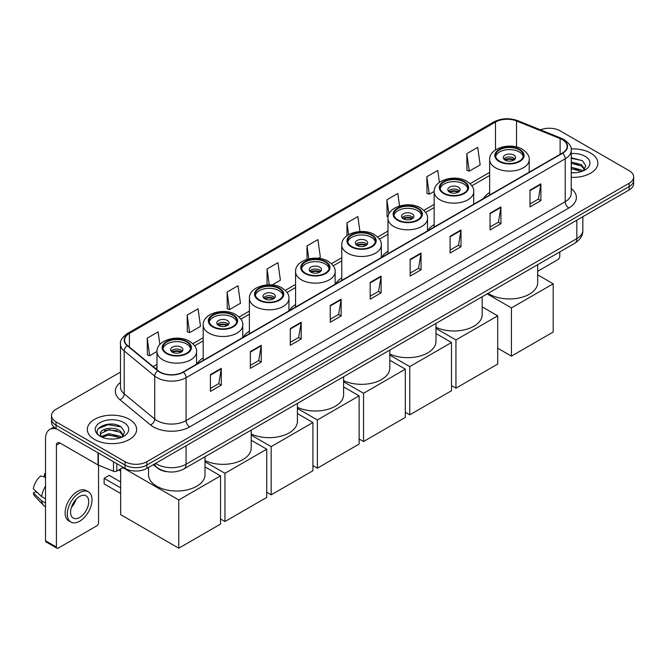 <?xml version="1.0" encoding="UTF-8"?>
<svg xmlns="http://www.w3.org/2000/svg" width="667" height="667" viewBox="0 0 667 667"><rect width="100%" height="100%" fill="white"/><g stroke="black" fill="none" stroke-linecap="round" stroke-linejoin="round"><path stroke-width="1" d="M203.193 357.896A27.222 15.716 0 0 0 196.998 363.974M249.391 331.224A27.222 15.716 0 0 0 243.197 337.302M295.581 304.552A27.222 15.716 0 0 0 289.395 310.63M341.779 277.881A27.222 15.716 0 0 0 335.593 283.967M387.977 251.209A27.222 15.716 0 0 0 381.782 257.295M434.167 224.537A27.222 15.716 0 0 0 427.981 230.624M489.661 192.505A27.222 15.716 0 0 0 483.475 198.583M167.217 471.702A15.408 8.896 180 0 1 157.47 468.067L153.352 464.666M120.485 372.086L56.053 409.288A15.408 8.896 0 0 0 51.542 415.583L51.542 422.286A15.408 8.896 0 0 0 56.053 428.581L125.054 468.417A15.408 8.896 0 0 0 146.848 468.417L629.139 189.97A15.408 8.896 0 0 0 633.65 183.675L633.65 180.323A15.408 8.896 0 0 1 629.139 186.61A15.408 8.896 0 0 0 633.65 180.323L633.65 176.972A15.408 8.896 0 0 0 629.139 170.677L560.138 130.84A15.408 8.896 0 0 0 540.428 129.832M51.542 415.583A15.408 8.896 0 0 0 56.053 421.869L125.054 461.706A15.408 8.896 0 0 0 146.848 461.706L146.848 465.066L629.139 186.61L146.848 465.066A15.408 8.896 0 0 1 125.054 465.066A15.408 8.896 0 0 0 146.848 465.066L146.848 468.417M56.053 421.869L56.053 425.221L125.054 465.066L56.053 425.221A15.408 8.896 0 0 1 51.542 418.934A15.408 8.896 0 0 0 56.053 425.221L56.053 428.581M590.637 153.068A24.654 14.232 0 0 0 571.135 148.949A24.654 14.232 0 0 1 590.637 153.068A24.654 14.232 0 0 1 597.865 163.132A24.654 14.232 0 0 0 590.637 153.068M129.415 419.351A24.654 14.232 0 0 0 102.551 416.266A24.654 14.232 0 0 0 87.327 429.415A24.654 14.232 0 0 0 94.547 439.478A24.654 14.232 0 0 0 121.419 442.563A24.654 14.232 0 0 0 136.635 429.415A24.654 14.232 0 0 0 129.415 419.351A24.654 14.232 0 0 0 102.551 416.266A24.654 14.232 0 0 0 87.327 429.415A24.654 14.232 0 0 0 94.547 439.478A24.654 14.232 0 0 0 121.419 442.563A24.654 14.232 0 0 0 136.635 429.415A24.654 14.232 0 0 0 129.415 419.351M562.314 139.645A16.433 9.488 180 0 1 567.125 146.356A16.433 9.488 180 0 1 562.314 153.068L183.167 371.969A16.433 9.488 180 0 1 158.079 370.702L127.564 345.539A16.433 9.488 180 0 1 124.596 340.095A16.433 9.488 180 0 1 129.406 333.392L495.498 122.028A16.433 9.488 180 0 1 516.541 120.969L560.122 138.586A16.433 9.488 180 0 1 562.314 139.645M562.606 139.478A16.85 9.73 0 0 0 560.355 138.386L516.783 120.769A16.85 9.73 0 0 0 495.206 121.861L129.115 333.217A16.85 9.73 0 0 0 127.23 345.673L157.745 370.835A16.85 9.73 0 0 0 183.45 372.136L562.606 153.235A16.85 9.73 0 0 0 562.606 139.478M210.405 374.654L210.405 391.421L221.294 385.134L221.294 368.359L210.405 374.654M210.405 388.444L218.793 383.6L221.252 368.918A4.11 2.376 -120 0 0 221.294 368.359M218.718 383.642L221.294 385.134M250.35 351.584L250.35 368.359L261.247 362.073L261.247 345.298L250.35 351.584M250.35 365.383L258.738 360.539L261.197 345.856A4.11 2.376 -120 0 0 261.247 345.298M258.671 360.58L261.247 362.073M290.295 328.523L290.295 345.298L301.192 339.003L301.192 322.228L290.295 328.523M290.295 342.321L298.691 337.477L301.15 322.786A4.11 2.376 -120 0 0 301.192 322.228M298.616 337.519L301.192 339.003M330.248 305.461L330.248 322.228L341.145 315.941L341.145 299.166L330.248 305.461M330.248 319.251L338.636 314.407L341.095 299.725A4.11 2.376 -120 0 0 341.145 299.166M338.569 314.457L341.145 315.941M529.99 190.137L529.99 206.912L540.887 200.617L540.887 183.842L529.99 190.137M529.99 203.935L538.386 199.091L540.845 184.4A4.11 2.376 -120 0 0 540.887 183.842M538.311 199.133L540.887 200.617M490.045 213.198L490.045 229.973L500.934 223.687L500.934 206.912L490.045 213.198M490.045 226.997L498.432 222.153L500.892 207.47A4.11 2.376 -120 0 0 500.934 206.912M498.357 222.194L500.934 223.687M450.092 236.268L450.092 253.035L460.989 246.748L460.989 229.973L450.092 236.268M450.092 250.067L458.487 245.214L460.947 230.532A4.11 2.376 -120 0 0 460.989 229.973M458.412 245.264L460.989 246.748M410.147 259.33L410.147 276.105L421.044 269.81L421.044 253.035L410.147 259.33M410.147 273.128L418.534 268.284L420.994 253.593A4.11 2.376 -120 0 0 421.044 253.035M418.459 268.326L421.044 269.81M370.193 282.391L370.193 299.166L381.09 292.88L381.09 276.105L370.193 282.391M370.193 296.19L378.589 291.346L381.049 276.663A4.11 2.376 -120 0 0 381.09 276.105M378.514 291.387L381.09 292.88M571.235 177.314A24.654 14.232 0 0 0 597.865 163.132A24.654 14.232 0 0 1 571.235 177.314M146.848 461.706L629.139 183.258A15.408 8.896 0 0 0 633.65 176.972M227.105 292.038L229.565 309.563L240.462 303.277L238.002 285.751L227.105 292.038L227.28 308.713M187.16 315.099L189.62 332.625L200.517 326.338L198.057 308.813L187.16 315.099L187.335 331.774M159.88 344.514L158.104 331.874L147.207 338.169L147.382 354.836M359.947 231.524L357.845 216.558L346.957 222.845L346.957 235.743M399.55 205.97L397.799 193.488L386.902 199.783L387.077 216.45M439.42 182.349L437.744 170.427L426.855 176.713L427.03 193.388M466.8 153.652L469.26 171.177L480.157 164.891L477.697 147.365L466.8 153.652L466.975 170.327M272.161 284.976L280.407 280.207L277.947 262.681L267.058 268.976L267.058 284.901M318.359 258.304L320.36 257.145L317.901 239.62L307.003 245.906L307.003 259.363M307.003 245.906L308.821 258.879M346.957 222.845L348.608 234.659M388.094 216.833L386.902 216.391M386.902 199.783L388.919 214.124M426.855 176.713L429.315 194.247L434.175 191.437M429.315 194.247L426.855 193.322M469.26 171.177L466.8 170.26M267.058 268.976L269.276 284.826M229.565 309.563L227.105 308.646M189.62 332.625L187.16 331.707M147.207 338.169L149.666 355.694L157.003 351.459M149.666 355.694L147.207 354.777M571.235 172.62L574.295 172.778M571.235 167.292L581.416 169.977L582.775 171.06M571.235 168.626L581.657 171.477M571.235 161.973L581.416 164.649L584.751 169.26M571.235 163.298L581.416 165.983L584.484 169.601M571.235 172.728A16.742 9.663 0 0 0 585.051 169.968A16.742 9.663 0 0 0 585.051 156.295A16.742 9.663 0 0 0 571.235 153.527M583.166 170.902L585.793 165.75L582.474 160.747L571.235 157.762M571.235 158.279L582.249 160.597M571.235 163.598L578.539 164.516M571.235 168.926L578.539 169.843M537.685 271.286L557.954 259.58A2.568 1.484 120 0 0 559.771 256.436L559.771 251.943M519.243 149.833A13.865 8.004 0 0 0 504.127 148.099A13.865 8.004 0 0 0 495.573 155.494A13.865 8.004 0 0 0 499.633 161.156A13.865 8.004 0 0 0 514.741 162.898A13.865 8.004 0 0 0 523.303 155.494A13.865 8.004 0 0 0 519.243 149.833M523.186 156.545A13.865 8.004 0 0 0 519.243 151.934A13.865 8.004 0 0 0 504.977 150.008A13.865 8.004 0 0 0 495.689 156.545M488.086 293.33A28.247 16.308 0 0 0 489.461 294.18A28.247 16.308 0 0 0 520.243 297.715A28.247 16.308 0 0 0 537.685 282.65L537.685 264.691M513.79 155.077A6.161 3.56 0 0 0 507.078 154.31A6.161 3.56 0 0 0 503.277 157.595A6.161 3.56 0 0 0 505.077 160.113A6.161 3.56 0 0 0 511.797 160.88A6.161 3.56 0 0 0 515.599 157.595A6.161 3.56 0 0 0 513.79 155.077M515.049 159.063A6.161 3.56 0 0 0 513.79 158.012A6.161 3.56 0 0 0 503.818 159.063M504.46 159.688A8.221 4.744 180 0 1 514.057 159.538L514.057 159.947M505.127 160.138A7.187 4.152 180 0 1 513.315 159.972L514.057 159.538M513.19 160.413L513.315 159.972M511.431 356.136L511.431 307.912L553.201 283.8L553.201 332.024L511.431 356.136L497.707 348.216M511.431 307.912L487.135 293.88M537.685 274.846L553.201 283.8M463.748 181.874A13.865 8.004 0 0 0 448.641 180.14A13.865 8.004 0 0 0 440.078 187.535A13.865 8.004 0 0 0 444.139 193.197A13.865 8.004 0 0 0 459.246 194.931A13.865 8.004 0 0 0 467.809 187.535A13.865 8.004 0 0 0 463.748 181.874M467.692 188.586A13.865 8.004 0 0 0 463.748 183.975A13.865 8.004 0 0 0 449.491 182.049A13.865 8.004 0 0 0 440.195 188.586M435.993 327.28A28.247 16.308 0 0 0 466.008 329.431A28.247 16.308 0 0 0 482.191 314.682L482.191 296.732M458.304 187.119A6.161 3.56 0 0 0 451.584 186.343A6.161 3.56 0 0 0 447.782 189.636A6.161 3.56 0 0 0 449.583 192.146A6.161 3.56 0 0 0 456.303 192.921A6.161 3.56 0 0 0 460.105 189.636A6.161 3.56 0 0 0 458.304 187.119M459.555 191.104A6.161 3.56 0 0 0 458.304 190.053A6.161 3.56 0 0 0 448.332 191.104M448.966 191.729A8.221 4.744 180 0 1 458.562 191.579L458.562 191.988M449.641 192.179A7.187 4.152 180 0 1 457.82 192.004L458.562 191.579M457.695 192.455L457.82 192.004M455.945 388.177L455.945 339.953L497.707 315.841L497.707 364.065L455.945 388.177L451.509 385.618M455.945 339.953L435.993 328.439M482.191 306.878L497.707 315.841M417.55 208.546A13.865 8.004 0 0 0 402.443 206.812A13.865 8.004 0 0 0 393.88 214.207A13.865 8.004 0 0 0 397.941 219.868A13.865 8.004 0 0 0 413.056 221.602A13.865 8.004 0 0 0 421.619 214.207A13.865 8.004 0 0 0 417.55 208.546M421.494 215.258A13.865 8.004 0 0 0 417.55 210.639A13.865 8.004 0 0 0 403.293 208.721A13.865 8.004 0 0 0 393.997 215.258M389.803 353.952A28.247 16.308 0 0 0 419.81 356.103A28.247 16.308 0 0 0 435.993 341.354L435.993 323.403M412.106 213.79A6.161 3.56 0 0 0 405.386 213.015A6.161 3.56 0 0 0 401.584 216.3A6.161 3.56 0 0 0 403.393 218.818A6.161 3.56 0 0 0 410.105 219.593A6.161 3.56 0 0 0 413.915 216.3A6.161 3.56 0 0 0 412.106 213.79M413.365 217.767A6.161 3.56 0 0 0 412.106 216.725A6.161 3.56 0 0 0 402.134 217.767M402.768 218.401A8.221 4.744 180 0 1 412.364 218.251L412.364 218.659M403.443 218.851A7.187 4.152 180 0 1 411.622 218.676L412.364 218.251M411.506 219.126L411.622 218.676M409.746 414.849L409.746 366.617L451.509 342.505L451.509 390.737L409.746 414.849L405.311 412.289M409.746 366.617L389.803 355.102M435.993 333.55L451.509 342.505M371.361 235.218A13.865 8.004 0 0 0 356.245 233.483A13.865 8.004 0 0 0 347.682 240.879A13.865 8.004 0 0 0 351.751 246.54A13.865 8.004 0 0 0 366.858 248.274A13.865 8.004 0 0 0 375.421 240.879A13.865 8.004 0 0 0 371.361 235.218M375.304 241.929A13.865 8.004 0 0 0 371.361 237.31A13.865 8.004 0 0 0 357.095 235.393A13.865 8.004 0 0 0 347.807 241.929M343.605 380.624A28.247 16.308 0 0 0 373.612 382.775A28.247 16.308 0 0 0 389.803 368.026L389.803 350.075M365.908 240.453A6.161 3.56 0 0 0 359.196 239.686A6.161 3.56 0 0 0 355.386 242.971A6.161 3.56 0 0 0 357.195 245.489A6.161 3.56 0 0 0 363.915 246.265A6.161 3.56 0 0 0 367.717 242.971A6.161 3.56 0 0 0 365.908 240.453M367.167 244.439A6.161 3.56 0 0 0 365.908 243.397A6.161 3.56 0 0 0 355.936 244.439M356.57 245.072A8.221 4.744 180 0 1 366.175 244.922L366.175 245.331M357.245 245.523A7.187 4.152 180 0 1 365.433 245.348L366.175 244.922M365.308 245.798L365.433 245.348M363.548 441.521L363.548 393.288L405.311 369.176L405.311 417.409L363.548 441.521L359.121 438.961M363.548 393.288L343.605 381.774M389.803 360.222L405.311 369.176M325.163 261.889A13.865 8.004 0 0 0 310.047 260.147A13.865 8.004 0 0 0 301.492 267.55A13.865 8.004 0 0 0 305.553 273.212A13.865 8.004 0 0 0 320.66 274.946A13.865 8.004 0 0 0 329.223 267.55A13.865 8.004 0 0 0 325.163 261.889M329.106 268.593A13.865 8.004 0 0 0 325.163 263.982A13.865 8.004 0 0 0 310.905 262.064A13.865 8.004 0 0 0 301.609 268.593M297.407 407.287A28.247 16.308 0 0 0 327.422 409.446A28.247 16.308 0 0 0 343.605 394.697L343.605 376.747M319.718 267.125A6.161 3.56 0 0 0 312.998 266.358A6.161 3.56 0 0 0 309.196 269.643A6.161 3.56 0 0 0 310.997 272.161A6.161 3.56 0 0 0 317.717 272.928A6.161 3.56 0 0 0 321.519 269.643A6.161 3.56 0 0 0 319.718 267.125M320.969 271.11A6.161 3.56 0 0 0 319.718 270.06A6.161 3.56 0 0 0 309.746 271.11M310.38 271.744A8.221 4.744 180 0 1 319.977 271.594L319.977 272.003M311.055 272.194A7.187 4.152 180 0 1 319.235 272.019L319.977 271.594M319.109 272.469L319.235 272.019M317.359 468.184L317.359 419.96L359.121 395.848L359.121 444.072L317.359 468.184L312.923 465.633M317.359 419.96L297.407 408.446M343.605 386.893L359.121 395.848M278.964 288.561A13.865 8.004 0 0 0 263.857 286.818A13.865 8.004 0 0 0 255.294 294.222A13.865 8.004 0 0 0 259.355 299.883A13.865 8.004 0 0 0 274.471 301.617A13.865 8.004 0 0 0 283.033 294.222A13.865 8.004 0 0 0 278.964 288.561M282.908 295.264A13.865 8.004 0 0 0 278.964 290.654A13.865 8.004 0 0 0 264.707 288.736A13.865 8.004 0 0 0 255.411 295.264M251.217 433.959A28.247 16.308 0 0 0 281.224 436.118A28.247 16.308 0 0 0 297.407 421.369L297.407 403.418M273.52 293.797A6.161 3.56 0 0 0 266.8 293.03A6.161 3.56 0 0 0 262.998 296.315A6.161 3.56 0 0 0 264.807 298.833A6.161 3.56 0 0 0 271.519 299.6A6.161 3.56 0 0 0 275.329 296.315A6.161 3.56 0 0 0 273.52 293.797M274.779 297.782A6.161 3.56 0 0 0 273.52 296.732A6.161 3.56 0 0 0 263.548 297.782M264.182 298.416A8.221 4.744 180 0 1 273.778 298.266L273.778 298.674M264.857 298.858A7.187 4.152 180 0 1 273.036 298.691L273.778 298.266M272.92 299.133L273.036 298.691M271.161 494.856L271.161 446.632L312.923 422.519L312.923 470.744L271.161 494.856L266.725 492.304M271.161 446.632L251.217 435.117M297.407 413.565L312.923 422.519M232.775 315.224A13.865 8.004 0 0 0 217.659 313.49A13.865 8.004 0 0 0 209.096 320.885A13.865 8.004 0 0 0 213.165 326.547A13.865 8.004 0 0 0 228.272 328.289A13.865 8.004 0 0 0 236.835 320.885A13.865 8.004 0 0 0 232.775 315.224M236.718 321.936A13.865 8.004 0 0 0 232.775 317.325A13.865 8.004 0 0 0 218.509 315.408A13.865 8.004 0 0 0 209.221 321.936M205.019 460.63A28.247 16.308 0 0 0 235.026 462.781A28.247 16.308 0 0 0 251.217 448.041L251.217 430.09M227.322 320.468A6.161 3.56 0 0 0 220.61 319.701A6.161 3.56 0 0 0 216.8 322.986A6.161 3.56 0 0 0 218.609 325.504A6.161 3.56 0 0 0 225.329 326.271A6.161 3.56 0 0 0 229.131 322.986A6.161 3.56 0 0 0 227.322 320.468M228.581 324.454A6.161 3.56 0 0 0 227.322 323.403A6.161 3.56 0 0 0 217.35 324.454M217.984 325.079A8.221 4.744 180 0 1 227.589 324.929L227.589 325.346M218.659 325.529A7.187 4.152 180 0 1 226.847 325.363L227.589 324.929M226.722 325.804L226.847 325.363M224.962 521.527L224.962 473.303L266.725 449.191L266.725 497.415L224.962 521.527L220.535 518.968M224.962 473.303L205.019 461.789M251.217 440.237L266.725 449.191M186.577 341.896A13.865 8.004 0 0 0 171.461 340.162A13.865 8.004 0 0 0 162.906 347.557A13.865 8.004 0 0 0 166.967 353.218A13.865 8.004 0 0 0 182.074 354.952A13.865 8.004 0 0 0 190.637 347.557A13.865 8.004 0 0 0 186.577 341.896M190.52 348.608A13.865 8.004 0 0 0 186.577 343.997A13.865 8.004 0 0 0 172.319 342.071A13.865 8.004 0 0 0 163.023 348.608M148.524 467.45L148.524 474.704A28.247 16.308 0 0 0 156.795 486.243A28.247 16.308 0 0 0 187.585 489.778A28.247 16.308 0 0 0 205.019 474.704L205.019 456.753M181.132 347.14A6.161 3.56 0 0 0 174.412 346.365A6.161 3.56 0 0 0 170.61 349.658A6.161 3.56 0 0 0 172.411 352.176A6.161 3.56 0 0 0 179.131 352.943A6.161 3.56 0 0 0 182.933 349.658A6.161 3.56 0 0 0 181.132 347.14M182.383 351.125A6.161 3.56 0 0 0 181.132 350.075A6.161 3.56 0 0 0 171.161 351.125M171.794 351.751A8.221 4.744 180 0 1 181.391 351.601L181.391 352.009M172.47 352.201A7.187 4.152 180 0 1 180.649 352.034L181.391 351.601M180.524 352.476L180.649 352.034M120.66 493.472L104.135 483.934L104.135 478.314L120.66 487.852M178.773 548.199L178.773 499.975L220.535 475.863L220.535 524.087L178.773 548.199L120.66 514.649L120.66 468.859M178.773 499.975L122.77 467.642M205.019 466.908L220.535 475.863M104.135 478.314L109.221 475.379L120.66 481.983M116.792 463.648L116.792 471.094L123.237 467.367M56.82 429.023A20.544 11.864 -120 0 0 49.775 429.448A20.544 11.864 -120 0 0 45.523 438.853L45.523 540.754L56.42 547.048L56.42 445.139A5.136 2.968 60 0 1 57.479 442.788A5.136 2.968 60 0 1 60.047 443.046L98.024 464.974L98.024 452.81M56.42 547.048A2.568 1.484 120 0 0 56.945 548.224L46.056 541.929A2.568 1.484 -60 0 1 45.523 540.754M56.945 548.224A2.568 1.484 120 0 0 58.229 548.099L96.732 525.871A2.568 1.484 120 0 0 98.541 522.728L98.541 465.207M116.792 471.094A2.568 1.484 180 0 1 113.507 471.261L98.366 465.132A2.568 1.484 180 0 1 98.024 464.974M79.656 517.442A12.84 7.412 120 0 0 88.044 506.128A12.84 7.412 120 0 0 86.076 495.839A12.84 7.412 120 0 0 79.656 496.473A12.84 7.412 120 0 0 71.269 507.787A12.84 7.412 120 0 0 73.237 518.076A12.84 7.412 120 0 0 79.656 517.442M71.361 507.487A12.84 7.412 120 0 0 75.971 499.508M45.523 474.154L44.431 473.82L44.431 476.396L45.523 477.03M88.394 491.829L86.21 490.578A17.459 10.08 120 0 0 77.48 491.437A17.459 10.08 120 0 0 66.075 506.828A17.459 10.08 120 0 0 68.751 520.819L70.927 522.078A17.459 10.08 120 0 0 79.656 521.21A17.459 10.08 120 0 0 91.071 505.828A17.459 10.08 120 0 0 88.394 491.829A17.459 10.08 120 0 0 79.656 492.696A17.459 10.08 120 0 0 68.251 508.087A17.459 10.08 120 0 0 70.927 522.078M45.523 486.16A16.95 9.788 120 0 0 41.662 496.598L33.35 488.819A13.357 7.712 120 0 1 40.804 475.921L45.523 477.347M45.523 498.833L41.662 496.598M37.844 493.03L35.584 491.729L33.35 493.013L41.662 500.792L45.523 503.026M41.662 500.792A16.95 9.788 120 0 0 43.755 505.528A16.95 9.788 120 0 0 45.039 506.536L45.523 506.82M45.523 473.52A13.357 7.712 120 0 0 44.431 473.82M33.35 493.013A13.357 7.712 120 0 0 34.926 496.34L43.755 505.528M109.196 438.953L113.073 439.061M101.501 436.493L108.979 433.642L120.193 436.26L121.544 437.352M102.193 437.21L108.979 434.976L120.435 437.76M101.617 437.01L100.417 434.2A11.606 6.703 0 0 0 102.293 437.302M123.52 435.543L120.193 430.94C113.223 425.738 98.883 428.948 100.417 434.2L100.375 433.683M100.45 434.359L100.767 433.5L108.979 429.648L120.193 432.266L123.262 435.893M121.944 437.185L124.571 432.041L121.252 427.038C109.505 418.593 88.628 429.723 100.684 436.543L101.276 436.91M123.82 422.578A16.742 9.663 0 0 0 100.142 422.578A16.742 9.663 0 0 0 100.142 436.251A16.742 9.663 0 0 0 123.82 436.251A16.742 9.663 0 0 0 123.82 422.578M98.232 428.714L108.062 424.679L121.019 426.888M104.377 430.674L108.062 430.007L117.317 430.799M104.377 436.001L108.062 435.334L117.317 436.126M155.636 463.34A20.544 11.864 0 0 0 157.012 464.224A20.544 11.864 0 0 0 186.068 464.224L576.838 238.611A20.544 11.864 0 0 0 582.858 230.223C583.008 235.326 580.29 239.686 574.712 243.313L183.942 468.926A10.272 5.928 60 0 0 186.068 464.224L186.068 445.773M576.838 220.16L576.838 238.611A10.272 5.928 60 0 1 574.712 243.313M154.802 463.823A10.272 6.87 129.5 0 0 156.595 467.167L153.477 464.591M629.139 189.97L629.139 183.258M125.054 468.417L125.054 461.706M571.235 188.619A25.68 14.824 180 0 1 568.851 208.004L189.703 426.905A5.136 2.968 60 0 1 186.068 420.61L565.216 201.709A20.544 11.864 0 0 0 571.235 193.322L571.235 150.383A20.544 11.864 180 0 1 565.216 158.771A5.136 2.968 -120 0 0 562.606 153.235M189.703 426.905A25.68 14.824 180 0 1 153.385 426.905A25.68 14.824 180 0 1 150.509 424.921L119.993 399.766A25.68 14.824 180 0 1 120.485 382.366M157.012 420.61A20.544 11.864 0 0 0 186.068 420.61L186.068 377.672A20.544 11.864 180 0 1 154.711 376.088L124.204 350.925A20.544 11.864 180 0 1 120.485 344.122L120.485 387.068A20.544 11.864 0 0 0 124.204 393.872L154.711 419.026A20.544 11.864 0 0 0 157.012 420.61M571.235 150.383C571.919 147.174 569.56 143.597 564.157 139.645L561.456 138.336A5.136 2.401 112 0 0 560.355 138.386M561.456 138.336L517.875 120.719C509.371 117.709 501.301 118.142 493.655 122.028A5.136 2.968 60 0 1 495.206 121.861M129.115 333.217A5.136 2.968 -120 0 0 127.564 333.383C122.236 337.219 119.877 340.795 120.485 344.122M127.23 345.673A5.136 3.435 129.5 0 0 124.204 350.925L124.204 393.872A5.136 3.435 -50.5 0 1 119.993 399.766M517.875 120.719A5.136 2.401 112 0 0 516.783 120.769M157.745 370.835A5.136 3.435 129.5 0 0 154.711 376.088L154.711 419.026A5.136 3.435 -50.5 0 1 150.509 424.921M183.45 372.136A5.136 2.968 60 0 1 186.068 377.672L565.216 158.771L565.216 201.709A5.136 2.968 60 0 0 568.851 208.004M129.406 333.392L129.406 347.057M560.122 138.586L560.122 154.335M516.541 120.969L516.541 146.965M495.498 122.028L495.498 149.9M489.661 172.369L470.06 183.683M434.167 204.402L423.862 210.355M387.977 231.074L377.672 237.027M341.779 257.745L331.474 263.698M295.581 284.417L285.276 290.362M249.391 311.089L239.086 317.033M203.193 337.76L192.888 343.705M156.995 364.424L153.16 366.642M370.193 282.925L381.049 276.663M410.147 259.863L420.994 253.593M450.092 236.793L460.947 230.532M490.045 213.732L500.892 207.47M529.99 190.67L540.845 184.4M330.248 305.986L341.095 299.725M290.295 329.056L301.15 322.786M250.35 352.118L261.197 345.856M210.405 375.179L221.252 368.918M499.083 161.472A14.641 8.454 0 0 0 519.785 161.472A14.641 8.454 0 0 0 519.785 149.525A14.641 8.454 0 0 0 499.083 149.525A14.641 8.454 0 0 0 499.083 161.472M529.206 172.178L529.206 159.688A19.777 11.414 180 0 1 517 170.235A19.777 11.414 180 0 1 495.456 167.767A19.777 11.414 180 0 1 489.661 159.688L489.661 195.006M443.597 193.513A14.641 8.454 0 0 0 464.29 193.513A14.641 8.454 0 0 0 464.29 181.557A14.641 8.454 0 0 0 443.597 181.557A14.641 8.454 0 0 0 443.597 193.513M473.72 204.219L473.72 191.729A19.777 11.414 180 0 1 461.514 202.276A19.777 11.414 180 0 1 439.962 199.8A19.777 11.414 180 0 1 434.167 191.729L434.167 227.047M397.399 220.185A14.641 8.454 0 0 0 418.101 220.185A14.641 8.454 0 0 0 418.101 208.229A14.641 8.454 0 0 0 397.399 208.229A14.641 8.454 0 0 0 397.399 220.185M427.522 230.89L427.522 218.401A19.777 11.414 180 0 1 415.316 228.948A19.777 11.414 180 0 1 393.763 226.472A19.777 11.414 180 0 1 387.977 218.401L387.977 253.718M351.201 246.857A14.641 8.454 0 0 0 371.903 246.857A14.641 8.454 0 0 0 371.903 234.901A14.641 8.454 0 0 0 351.201 234.901A14.641 8.454 0 0 0 351.201 246.857M381.324 257.554L381.324 245.072A19.777 11.414 180 0 1 369.118 255.619A19.777 11.414 180 0 1 347.574 253.143A19.777 11.414 180 0 1 341.779 245.072L341.779 280.39M305.011 273.52A14.641 8.454 0 0 0 325.704 273.52A14.641 8.454 0 0 0 325.704 261.572A14.641 8.454 0 0 0 305.011 261.572A14.641 8.454 0 0 0 305.011 273.52M335.134 284.225L335.134 271.744A19.777 11.414 180 0 1 322.928 282.291A19.777 11.414 180 0 1 301.376 279.815A19.777 11.414 180 0 1 295.581 271.744L295.581 307.062M258.813 300.192A14.641 8.454 0 0 0 279.515 300.192A14.641 8.454 0 0 0 279.515 288.244A14.641 8.454 0 0 0 258.813 288.244A14.641 8.454 0 0 0 258.813 300.192M288.936 310.897L288.936 298.416A19.777 11.414 180 0 1 276.73 308.963A19.777 11.414 180 0 1 255.178 306.487A19.777 11.414 180 0 1 249.391 298.416L249.391 333.733M212.615 326.863A14.641 8.454 0 0 0 233.317 326.863A14.641 8.454 0 0 0 233.317 314.916A14.641 8.454 0 0 0 212.615 314.916A14.641 8.454 0 0 0 212.615 326.863M242.738 337.569L242.738 325.079A19.777 11.414 180 0 1 230.532 335.626A19.777 11.414 180 0 1 208.988 333.158A19.777 11.414 180 0 1 203.193 325.079L203.193 360.405M166.425 353.535A14.641 8.454 0 0 0 187.119 353.535A14.641 8.454 0 0 0 187.119 341.587A14.641 8.454 0 0 0 166.425 341.587A14.641 8.454 0 0 0 166.425 353.535M196.548 364.24L196.548 351.751A19.777 11.414 180 0 1 184.342 362.298A19.777 11.414 180 0 1 162.79 359.821A19.777 11.414 180 0 1 156.995 351.751L156.995 369.81M56.42 445.139L60.047 443.046M98.366 453.01L98.366 465.132M113.507 471.261L113.507 461.747M183.942 468.926C175.671 473.078 167.409 473.078 159.146 468.926L156.595 467.167M582.858 230.223L582.858 216.692M493.655 122.028L127.564 333.383M489.661 175.496L471.836 185.785M434.167 207.529L425.638 212.456M387.977 234.2L379.448 239.128M341.779 260.872L333.25 265.8M295.581 287.544L287.052 292.463M249.391 314.215L240.862 319.134M203.193 340.887L194.664 345.806M156.995 367.55L155.394 368.484M529.206 159.688C529.64 156.211 527.355 152.735 522.353 149.266C510.697 142.054 488.978 147.841 489.661 159.688M473.72 191.729C474.154 188.244 471.869 184.776 466.858 181.307C455.202 174.095 433.483 179.882 434.167 191.729M427.522 218.401C427.956 214.916 425.671 211.447 420.669 207.979C409.013 200.759 387.285 206.553 387.977 218.401M381.324 245.072C381.757 241.587 379.473 238.119 374.47 234.651C362.815 227.43 341.095 233.217 341.779 245.072M335.134 271.744C335.568 268.259 333.283 264.782 328.272 261.314C316.617 254.102 294.897 259.888 295.581 271.744M288.936 298.416C289.37 294.931 287.085 291.454 282.083 287.986C270.427 280.774 248.699 286.56 249.391 298.416M242.738 325.079C243.172 321.602 240.887 318.126 235.885 314.657C224.229 307.445 202.51 313.232 203.193 325.079M196.548 351.751C196.982 348.274 194.697 344.797 189.686 341.329C178.031 334.117 156.311 339.903 156.995 351.751M120.66 471.127L118.693 469.993M49.775 429.448L53.935 427.047"/></g></svg>
